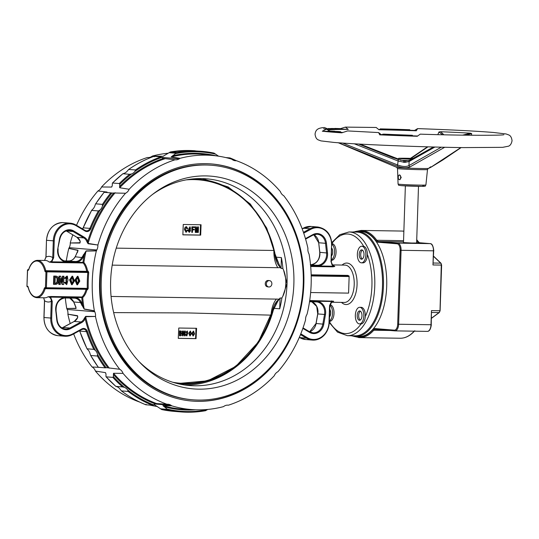 <?xml version="1.0" encoding="UTF-8"?>
<svg xmlns="http://www.w3.org/2000/svg" width="539" height="539" viewBox="0 0 539 539"><rect width="100%" height="100%" fill="white"/><g stroke="black" fill="none" stroke-linecap="round" stroke-linejoin="round"><path stroke-width="0.81" d="M381.673 129.037A55.328 1.637 -178.1 0 1 403.273 129.569L409.802 129.737L403.031 129.495A69.16 2.041 1.9 0 0 380.204 128.875L381.673 129.037L381.652 129.731A55.328 1.637 -178.1 0 1 403.246 130.256L403.468 129.623M403.246 130.256L403.273 129.569M381.652 129.731L380.177 129.562L380.204 128.875M403.448 130.317L409.781 130.431L409.802 129.737M405.483 135.127L412.389 135.282L405.813 135.026A55.328 1.637 -178.1 0 1 384.044 134.13L382.683 134.204A69.16 2.041 1.9 0 0 405.631 135.08L405.463 135.815L412.362 135.969L412.389 135.282M405.463 135.767A69.16 2.041 1.9 0 1 382.663 134.891L382.683 134.204M328.372 128.68L332.159 128.821L328.413 128.706M328.238 128.592L329.524 128.646L328.271 128.612M332.139 129.508L332.3 128.808L332.139 129.508L328.958 129.421M328.985 128.733L328.972 129.104M328.163 128.545L334.584 128.747L328.17 128.552M333.082 128.787L333.055 129.475L332.28 129.441M334.584 128.747L334.564 129.434L333.055 129.475M333.809 128.659L331.29 128.511M331.391 128.504L335.373 128.693M335.278 128.7L333.809 128.592M335.797 129.414L336.04 128.706L330.852 128.477L335.817 128.727L335.797 129.414L334.564 129.4M330.602 129.185L330.852 128.477M335.292 128.545L337.899 128.686L335.278 128.498M333.547 128.552L333.095 128.444M337.448 128.605L337.899 128.686L337.879 129.38L335.629 129.326M337.427 129.293L337.879 129.38M340.594 128.619L334.679 128.423L340.594 128.619L345.371 127.11L348.275 129.394A87.689 2.594 1.9 0 0 329.727 129.758L324.417 127.527M339.233 128.666L339.206 129.36L338.209 129.306M341.099 128.646L341.072 129.34L339.206 129.36M328.17 130.977L334.638 131.206L328.17 130.977L328.15 131.671L328.514 131.011M329.329 131.711L328.494 131.698M329.349 131.085L329.329 131.772L329.72 131.118M330.212 131.819L329.7 131.806M334.402 131.226L330.232 131.166L334.402 131.314M330.232 131.166L330.212 131.853L331.781 131.988L331.808 131.294M332.859 132.008L331.781 131.988M334.092 131.482L334.065 132.17L333.176 132.102L333.203 131.408L338.788 131.55L333.722 131.361M333.176 132.102L333.702 132.048M335.265 132.19L334.065 132.17M337.326 131.59L339.732 131.651L337.32 131.657M340.237 131.657L335.602 131.604L340.554 131.698L340.527 132.392M335.602 131.604L335.258 132.257L335.602 131.604M338.957 131.711L338.93 132.399L335.581 132.298M340.21 132.351L338.93 132.399M503.877 134.703C503.554 135.464 464.8 135.653 420.231 134.15L417.26 136.273A96.966 2.863 -178.1 0 1 379.732 134.844L381.248 134.622A87.689 2.594 1.9 0 0 382.67 134.683M412.369 135.835A87.689 2.594 1.9 0 0 417.584 136.003M379.732 134.844L378.621 132.574L381.248 134.622M378.621 132.574L347.615 130.923L341.793 132.83A96.966 2.863 -178.1 0 1 330.441 131.994A96.966 2.863 -178.1 0 1 322.322 131.213L328.163 131.307M322.322 131.213L326.338 129.165L330.111 131.011M341.086 129.037L348.275 129.394M409.788 130.29A96.966 2.863 -178.1 0 1 414.552 130.445L416.324 130.782A87.689 2.594 1.9 0 0 378.978 129.751L376.175 127.473L345.371 127.11M378.668 129.454A96.966 2.863 -178.1 0 1 380.184 129.481M414.552 130.445L417.59 128.612L416.324 130.782M412.254 159.045L405.584 158.614L413.049 158.641M430.708 166.78C428.451 168.411 428.518 168.552 430.91 167.218A1.381 1.179 62.9 0 0 431.119 167.137L442.836 159.968L461.141 147.571M430.91 167.218L460.879 147.571M425.904 184.971C424.308 186.588 427.42 185.995 421.464 186.353L401.11 185.625C397.432 184.971 399.197 185.78 398.072 184.048A13.92 0.411 1.9 0 0 400.039 184.325A13.92 0.411 1.9 0 0 415.663 185.032A13.92 0.411 1.9 0 0 425.904 184.971L427.501 169.522A15.004 0.445 -178.1 0 1 416.465 169.583A15.004 0.445 -178.1 0 1 399.621 168.828A15.004 0.445 -178.1 0 1 397.506 168.532L396.704 167.346A15.894 0.472 1.9 0 0 398.9 167.622A15.894 0.472 1.9 0 0 416.155 168.411A15.894 0.472 1.9 0 0 428.377 168.39L431.119 167.137M462.583 135.148L470.52 133.194L471.665 133.584L466.026 135.195M397.587 158.776L360.032 144.115M427.959 146.83L411.095 158.372M442.566 134.757L438.962 131.961L440.734 131.718L443.866 134.79M405.887 161.107A1.381 0.741 90.2 0 0 405.631 161.02L409.714 160.258A1.381 1.125 65.9 0 0 409.121 161.505L404.883 162.414L397.89 160.945L354.312 143.798M404.486 161.04A1.381 0.606 95.3 0 0 404.311 160.952L405.631 161.02A1.381 0.741 90.2 0 0 404.883 162.414M444.715 147.262L410.038 166.895C406.884 168.222 402.66 168.013 397.364 166.261L398.355 159.591L358.651 144.041L393.288 157.853L404.311 160.952A1.381 0.606 95.3 0 0 403.576 162.347M397.364 166.261L338.458 142.774M410.038 166.895A1.381 1.125 -114.1 0 1 408.986 165.574L441.32 147.181M342.629 143.064L397.755 165.015C402.492 166.746 406.238 166.928 408.986 165.574L409.121 161.505L434.919 147.026M437.823 134.642L438.962 131.961M471.665 133.584L471.409 135.255M399.412 179.682A2.372 1.219 90.9 0 1 398.26 177.931A2.372 1.219 90.9 0 1 398.227 177.21A2.372 1.219 90.9 0 1 398.281 176.651A2.372 1.219 90.9 0 1 399.487 174.932A2.372 1.219 90.9 0 1 400.659 177.405A2.372 1.219 90.9 0 1 399.412 179.682L399.958 179.682L401.225 177.419L399.621 174.953M470.52 133.194A87.689 2.594 1.9 0 0 440.734 131.718M340.533 132.291A87.689 2.594 1.9 0 0 342.447 132.439M413.009 158.661L406.271 158.634L412.288 159.025M405.368 185.894L403.489 242.577L411.796 243.042L416.62 243.015L418.5 186.332M197.779 401.326A118.957 102.073 -85.3 0 1 191.904 401.043A118.957 102.073 -85.3 0 1 99.755 277.484A118.957 102.073 -85.3 0 1 205.662 163.647A118.957 102.073 -85.3 0 1 211.531 163.937A118.957 102.073 -85.3 0 1 303.686 287.496A118.957 102.073 -85.3 0 1 197.779 401.326M191.641 401.016A118.957 102.073 94.7 0 0 197.247 401.286A118.957 102.073 94.7 0 0 303.147 287.604A118.957 102.073 94.7 0 0 211.268 163.917M357.66 232.134A51.872 26.593 -89.1 0 0 356.744 232.087L349.023 231.965A51.872 26.593 90.9 0 1 374.767 286.027A51.872 26.593 90.9 0 1 347.419 335.696L355.134 335.817A51.872 26.593 -89.1 0 0 382.488 286.148A51.872 26.593 90.9 0 0 357.66 232.134M427.225 331.37A6.919 3.544 -89.1 0 0 427.346 331.377A6.919 3.544 -89.1 0 0 430.991 324.754L431.463 310.605L431.234 324.734M441.529 265.08L432.972 264.972L433.686 250.803M351.293 335.757L354.756 336.471L358.981 336.565A52.559 26.95 -89.1 0 0 386.726 285.333A52.559 26.95 -89.1 0 0 361.541 231.5A52.559 26.95 -89.1 0 0 360.611 231.453L357.35 231.406A52.559 26.95 90.9 0 1 358.273 231.447A52.559 26.95 90.9 0 1 383.458 285.279A52.559 26.95 90.9 0 1 355.72 336.518A52.559 26.95 90.9 0 1 354.79 336.471M112.873 377.394L106.143 376.835A130.714 112.159 94.7 0 0 115.865 386.369L122.589 386.928A130.714 112.159 -85.3 0 1 112.873 377.394L113.365 376.613A7.95 6.825 94.7 0 0 113.385 374.49L113.52 373.291L123.04 373.372A7.95 6.825 -85.3 0 0 119.698 369.269L107.948 367.827A7.95 6.825 94.7 0 0 107.261 367.726A7.95 6.825 94.7 0 0 106.87 367.706A7.95 6.825 94.7 0 0 106.136 367.739L105.078 367.834A130.714 112.159 -85.3 0 1 97.404 356.036L90.68 355.484L90.067 353.719A8.644 7.418 94.7 0 0 87.958 349.784L87.042 348.854L79.671 331.067L86.496 331.667A4.15 3.557 94.7 0 0 83.511 329.12A4.15 3.557 94.7 0 0 83.329 329.113M79.604 330.69A4.15 3.557 -85.3 0 1 79.772 331.108A130.714 112.159 94.7 0 0 87.096 348.794L93.82 349.346A130.714 112.159 -85.3 0 1 86.496 331.667L87.406 331.431A130.02 111.566 94.7 0 0 95.39 350.404L93.82 349.346M97.404 356.036L97.498 354.339A8.644 7.418 94.7 0 0 95.39 350.404M98.266 367.254L90.68 355.484A130.714 112.159 94.7 0 0 98.354 367.275L105.078 367.834M123.04 373.372A127.48 109.383 -85.3 0 0 166.969 404.25L156.566 403.556L155.165 403.866A7.95 6.825 94.7 0 0 153.534 404.85L152.611 405.335A130.714 112.159 -85.3 0 1 128.141 391.442L121.416 390.89L120.244 389.394A8.644 7.418 94.7 0 0 116.983 386.732L115.811 386.369L106.035 376.774L105.934 375.993A7.95 6.825 94.7 0 0 105.954 373.877L105.388 372.617L95.43 371.081A7.95 6.825 -85.3 0 0 92.088 366.978L100.476 367.45M128.141 391.442L127.676 390.007A8.644 7.418 94.7 0 0 124.415 387.352L122.589 386.928M145.84 404.769C137.142 401.306 128.956 396.664 121.295 390.829L121.416 390.89A130.714 112.159 94.7 0 0 145.887 404.776L146.103 404.237L145.887 404.776L152.611 405.335M98.408 210.951L100.045 209.994A130.02 111.566 94.7 0 0 90.815 228.698L89.925 228.388A130.714 112.159 -85.3 0 1 98.408 210.951L91.684 210.392A130.714 112.159 94.7 0 0 83.195 227.829L91.643 210.298L92.614 209.381A8.644 7.418 94.7 0 0 94.979 205.514L95.531 203.964L104.067 192.282M100.045 209.994A8.644 7.418 94.7 0 0 102.417 206.127L102.437 204.375L95.713 203.823A130.714 112.159 94.7 0 1 104.155 192.275L111.93 193.002A7.95 6.825 94.7 0 0 112.267 193.043A7.95 6.825 94.7 0 0 113.749 192.975L125.533 193.258A7.95 6.825 -85.3 0 0 129.151 189.263L119.671 187.74L119.624 186.487A7.95 6.825 94.7 0 0 119.739 184.372L119.301 183.523L112.449 183.017L122.872 173.726L129.643 174.299L131.489 173.982A8.644 7.418 94.7 0 0 134.932 171.429L135.484 169.96L128.612 169.462C136.657 163.869 145.139 159.483 154.066 156.297M105.887 192.416A7.95 6.825 94.7 0 0 106.318 192.362L107.039 192.046L97.93 190.974A7.95 6.825 -85.3 0 0 101.541 186.979L111.546 187.067L112.193 185.867A7.95 6.825 94.7 0 0 112.307 183.752L112.577 182.97A130.714 112.159 94.7 0 1 122.919 173.747L124.058 173.369A8.644 7.418 94.7 0 0 127.494 170.816L128.76 169.401A130.714 112.159 94.7 0 1 154.134 156.29L160.858 156.842L161.74 157.401A7.95 6.825 94.7 0 0 163.31 158.439L175.081 159.773A7.95 6.825 -85.3 0 0 175.418 159.813A7.95 6.825 -85.3 0 0 179.271 158.81L180.013 158.331L171.146 156.957L177.028 152.544L170.25 151.991L188.872 150.482A130.714 112.159 94.7 0 0 170.304 151.985L163.095 156.276M105.529 372.719L105.388 372.617A127.81 109.666 -85.3 0 0 105.691 372.968M207.71 409.445L205.527 410.705A130.714 112.159 -85.3 0 1 180.491 411.89A130.714 112.159 -85.3 0 1 168.485 410.132L162.899 405.631L171.8 405.847L171.092 405.348A7.95 6.825 -85.3 0 0 168.094 404.237A7.95 6.825 -85.3 0 0 167.703 404.216A7.95 6.825 -85.3 0 0 166.969 404.25M168.485 410.132L161.761 409.573A130.714 112.159 94.7 0 0 173.767 411.338L180.491 411.89C188.872 412.584 197.234 412.187 205.581 410.705L205.527 410.705M227.633 405.146A7.95 6.825 -85.3 0 1 228.024 405.166A7.95 6.825 -85.3 0 1 228.354 405.207L227.626 405.146A7.95 6.825 -85.3 0 0 224.17 406.17L223.422 406.649A127.48 109.383 -85.3 0 1 197.496 409.842A127.48 109.383 -85.3 0 1 194.384 409.741A127.48 109.383 -85.3 0 1 171.8 405.847M154.808 404.971L161.734 409.573L173.767 411.338M154.861 404.984A127.81 109.666 -85.3 0 1 154.767 404.957L153.595 404.802M154.309 156.788L154.134 156.29L154.309 156.788M150.334 157.705L147.47 157.489A127.48 109.383 -85.3 0 0 101.541 186.979M163.216 156.236A127.81 109.666 -85.3 0 0 163.021 156.283L152.402 156.047L151.661 156.526A7.95 6.825 -85.3 0 1 148.205 157.543M111.91 186.683A127.81 109.666 -85.3 0 0 111.546 187.067L111.714 186.966M104.499 192.389L104.155 192.275L104.499 192.389M177.028 152.544A130.714 112.159 -85.3 0 1 195.61 151.041A130.714 112.159 -85.3 0 1 202.064 151.358A130.714 112.159 -85.3 0 1 214.071 153.116L218.564 156.189M229.614 158.547A7.95 6.825 94.7 0 0 229.729 158.459L229.944 157.914L225.78 157.57M230.793 158.884A130.02 111.566 94.7 0 0 229.729 158.459L229.944 157.914M180.013 158.331A127.48 109.383 -85.3 0 1 215.411 155.764A127.48 109.383 -85.3 0 1 231.635 159.133L232.349 159.632A7.95 6.825 -85.3 0 0 235.348 160.737A7.95 6.825 -85.3 0 0 236.466 160.723L234.054 160.487M228.354 405.207A127.48 109.383 -85.3 0 0 274.29 375.717A7.95 6.825 -85.3 0 1 277.902 371.721A127.48 109.383 -85.3 0 0 305.539 319.964L305.573 319.708A7.95 6.825 -85.3 0 1 306.624 315.012L307.095 314.075A127.48 109.383 -85.3 0 0 309.083 254.199L308.672 253.249A7.95 6.825 -85.3 0 1 307.931 248.526L307.917 248.27A127.48 109.383 -85.3 0 0 283.743 195.711A7.95 6.825 -85.3 0 1 280.395 191.608A127.48 109.383 -85.3 0 0 236.466 160.723M77.259 283.817L78.445 281.311L77.596 277.221M76.329 279.748L77.522 283.891L78.977 281.351L77.865 277.201L76.329 279.748M75.44 280.024L77.987 276.305L79.812 281.102L77.468 284.835L75.44 280.024M77.468 284.835L76.936 284.794L74.914 279.984L77.454 276.264L77.987 276.305M71.923 283.736L73.109 281.23L72.266 277.14M70.993 279.667L72.186 283.81L73.641 281.27L72.529 277.12L70.993 279.667M70.11 279.943L72.65 276.224L74.476 281.021L72.132 284.754L70.11 279.943M72.132 284.754L71.599 284.713L69.578 279.896L72.118 276.184L72.65 276.224M67.975 280.172L66.701 284.639L64.734 282.402L65.489 282.268L66.775 283.723L66.526 279.862L67.18 277.006L65.697 278.441L64.956 278.286L67.382 276.17L67.975 280.172M65.489 282.268L64.734 282.402M66.701 284.639L64.202 282.362M64.956 278.286L64.424 278.239L66.849 276.123L67.382 276.17M65.697 278.441L64.424 278.239M66.526 279.862L65.994 279.815L66.917 277.019M66.506 280.489L65.974 280.448L65.994 279.815M66.513 283.669L65.974 280.448M63.939 276.231L63.663 284.525L62.618 284.504L60.53 278.461L60.287 284.471L59.33 284.457L59.607 276.163L60.644 276.177L62.74 282.227L62.982 276.217L63.939 276.231L62.982 276.217M62.618 284.504L62.093 284.464L60.449 279.707M62.288 280.934L62.45 276.17M60.644 276.177L59.607 276.163M59.33 284.457L58.798 284.41L59.074 276.123M54.958 283.426C56.46 283.211 57.161 282.153 57.06 280.26C57.289 278.36 56.656 277.268 55.167 276.979M57.592 280.307C57.821 278.407 57.188 277.315 55.699 277.026L55.241 277.019L55.025 283.467L55.483 283.474C56.993 283.251 57.693 282.193 57.592 280.307L57.06 280.26M55.025 283.433L55.483 283.474M55.733 276.103L55.2 276.062L55.733 276.103C57.855 276.325 58.812 277.726 58.589 280.32C58.596 282.847 57.552 284.208 55.456 284.397L54.041 284.37L54.311 276.083L55.733 276.103M54.311 276.083L55.2 276.062M54.041 284.37L53.509 284.329L53.785 276.035M88.059 243.729A0.694 0.593 -81.2 0 1 88.093 243.406L97.896 245.016L88.059 243.729L86.84 241.587A7.95 6.825 94.7 0 0 83.835 237.928L73.095 231.534A10.719 9.197 94.7 0 0 69.625 230.416A10.719 9.197 94.7 0 0 69.12 230.389M97.869 245.272A7.95 6.825 -85.3 0 1 96.818 249.961L96.346 250.898L86.072 251.086L82.838 257.676A9.338 8.011 -85.3 0 1 76.08 262.217L66.027 262.055A11.413 9.79 -85.3 0 1 57.794 248.708L59.492 239.1A11.413 9.79 -85.3 0 1 69.47 229.729A11.413 9.79 -85.3 0 1 73.735 230.948L84.468 237.342A8.644 7.418 -85.3 0 1 87.736 241.317L88.093 243.406A127.81 109.666 94.7 0 1 115.164 192.719M113.749 192.975A128.498 110.259 -85.3 0 0 87.736 241.317L86.84 241.587M310.558 265.154L318.017 265.255A0.694 0.35 84.1 0 1 318.408 265.97L310.626 265.862M90.815 228.698A4.844 4.157 -85.3 0 1 85.088 231.042L76.12 225.706A17.288 14.836 94.7 0 0 69.666 223.853A17.288 14.836 94.7 0 0 54.25 240.893L53.691 257.669L51.757 261.839L66.027 262.055A0.694 0.357 -82.3 0 0 65.765 261.341A0.694 0.357 -82.3 0 0 65.751 261.341L75.723 261.496A8.644 7.418 94.7 0 0 81.982 257.292L86.139 250.898L96.414 250.716M66.142 261.388L65.751 261.341C60.119 259.865 57.572 255.688 58.118 248.796L58.023 248.802M86.139 250.898A0.694 0.586 -90.9 0 0 86.072 251.086A127.81 109.666 94.7 0 0 83.882 262.453L76.08 262.217A0.694 0.35 -91.8 0 0 75.723 261.496M51.946 262.486L49.164 262.055L51.757 261.839A0.694 0.357 -89.1 0 0 51.946 262.486L83.134 262.965A0.694 0.546 -43 0 0 83.882 262.453C85.64 264.4 86.88 267.277 87.601 271.09L86.698 271.339C85.997 267.627 84.812 264.838 83.134 262.965A0.694 0.357 -89.1 0 1 82.945 262.318A128.498 110.259 -85.3 0 1 84.239 255.062L83.383 254.677M66.216 230.887A10.719 9.197 -85.3 0 1 66.371 230.982L77.111 237.369A7.95 6.825 -85.3 0 1 80.116 241.034L79.94 243.055L70.259 242.988L79.961 242.732L80.284 241.681M80.203 241.917A127.81 109.666 -85.3 0 0 79.961 242.732A0.694 0.593 90.5 0 0 79.94 243.055M311.225 264.703A0.694 0.35 84.1 0 1 311.259 264.696A0.694 0.35 84.1 0 1 311.293 264.696L310.356 264.737M78.02 250.224A0.694 0.6 100.9 0 0 77.946 250.413L68.803 248.432L78.02 250.224L75.258 256.739A8.644 7.418 -85.3 0 1 68.999 260.937A0.694 0.35 -91.8 0 0 68.979 260.937A0.694 0.35 -91.8 0 0 68.958 260.937M82.838 257.676L75.15 256.766C73.648 259.387 71.586 260.775 68.979 260.937L68.736 260.943A0.694 0.357 -89.4 0 0 68.722 260.937A0.694 0.357 -89.4 0 0 68.709 260.943L64.006 260.896L75.46 261.496A0.694 0.357 -89.4 0 1 75.79 262.217M77.522 252.353L77.946 250.413A127.81 109.666 -85.3 0 0 77.603 251.915M77.535 315.706A0.694 0.593 99 0 0 77.528 316.029L67.901 314.163L77.535 315.706L77.562 317.828A7.95 6.825 -85.3 0 1 74.321 321.392L63.171 327.442A10.719 9.197 -85.3 0 1 62.012 327.968M77.784 317.161L77.528 316.029A127.81 109.666 -85.3 0 0 77.717 316.858M74.908 304.481L76.087 308.483L66.748 308.497L76.026 308.295A0.694 0.606 88.9 0 0 76.087 308.483M75.797 306.893A127.81 109.666 -85.3 0 0 76.026 308.295L75.763 306.523M57.04 319.937L57.141 319.964C58.05 325.28 60.766 328.291 65.293 328.999A10.719 9.197 94.7 0 0 65.825 329.026A10.719 9.197 94.7 0 0 69.902 328.002L81.045 321.945A7.95 6.825 94.7 0 0 84.293 318.381L85.647 316.373L95.504 316.454L85.661 316.703L85.169 318.724A8.644 7.418 -85.3 0 1 81.645 322.605L70.494 328.655A11.413 9.79 -85.3 0 1 56.811 320.072L55.746 310.417A11.413 9.79 -85.3 0 1 64.855 297.339L74.908 297.494A9.338 8.011 -85.3 0 1 81.362 302.231L84.151 308.968L94.359 310.781L94.77 311.731A7.95 6.825 -85.3 0 1 95.504 316.454M84.293 318.381L85.169 318.724A128.498 110.259 -85.3 0 0 107.948 367.827M109.343 368.171A127.81 109.666 94.7 0 1 85.661 316.703A0.694 0.593 -89.5 0 1 85.647 316.373M309.615 301.119L317.235 301.247A0.694 0.357 97.7 0 1 316.797 301.907L309.521 301.773L315.841 301.833A0.694 0.357 90.6 0 1 315.827 301.833L316.797 301.907L315.827 301.833M94.413 310.963L84.205 309.157L80.479 302.541A8.644 7.418 94.7 0 0 74.631 298.161A8.644 7.418 94.7 0 0 74.517 298.155L65.522 297.952A0.694 0.357 -88.8 0 0 65.529 297.959L64.539 297.993A0.694 0.35 -95.9 0 0 64.572 297.993A0.694 0.35 -95.9 0 0 64.855 297.339L50.592 297.117L52.243 301.341L51.69 318.111A17.288 14.836 94.7 0 0 72.529 333.964L81.847 328.911A4.844 4.157 -85.3 0 1 83.686 328.446A4.844 4.157 -85.3 0 1 87.406 331.431M74.625 297.481A0.694 0.357 -88.8 0 1 74.254 298.141A0.694 0.357 -88.8 0 0 74.254 298.141L74.51 298.155A0.694 0.357 -86.4 0 0 74.908 297.494L82.716 297.541A127.81 109.666 94.7 0 0 84.151 308.968A0.694 0.579 -80 0 0 84.205 309.157M81.706 305.195L82.588 304.885A128.498 110.259 -85.3 0 1 81.78 297.595A0.694 0.357 -89.1 0 1 82.009 296.989C83.794 295.426 85.162 292.872 86.099 289.328L86.988 289.645C86.018 293.29 84.596 295.918 82.716 297.541A0.694 0.566 -129.9 0 0 82.009 296.989L50.821 296.504A0.694 0.357 -89.1 0 0 50.592 297.117L48.011 296.787L50.821 296.504M45.956 288.399L45.505 288.365A0.694 0.593 94.7 0 1 44.932 287.664L45.451 287.705L45.983 271.818A0.694 0.593 94.7 0 1 46.597 271.13A0.694 0.357 90.9 0 1 46.927 271.851L87.803 272.485L87.534 271.771L46.078 271.09L87.534 271.771A0.694 0.586 94.6 0 0 88.14 271.137L88.74 272.566A127.608 109.498 94.7 0 0 88.221 288.372L87.278 288.378L86.961 289.039L46.051 288.405A0.694 0.357 90.9 0 1 46.024 288.405A0.694 0.593 94.7 0 1 45.99 288.405A0.694 0.694 0 0 0 46.037 288.405A0.694 0.357 90.9 0 0 46.401 287.745L87.278 288.378A128.302 110.091 -85.3 0 1 87.803 272.485L88.74 272.566M88.221 288.372L87.527 289.692A0.694 0.586 -85.4 0 0 86.995 289.045L86.995 289.045A0.694 0.586 -85.4 0 1 86.995 289.045L86.961 289.039M53.691 257.669L52.748 257.629L53.3 240.859A17.982 15.429 -85.3 0 1 69.336 223.133A17.982 15.429 -85.3 0 1 70.225 223.173A17.982 15.429 -85.3 0 1 76.053 225.059L76.12 225.706M37.4 260.337A18.676 9.574 90.9 0 1 45.781 270.706L44.865 271.002A17.982 9.217 -89.1 0 0 37.11 261.038A17.982 9.217 -89.1 0 0 28.735 269.668L28.675 269.466C30.629 263.632 33.533 260.586 37.4 260.337L45.384 260.458A18.676 9.574 -89.1 0 1 49.164 262.055C51.36 261.759 52.552 260.283 52.748 257.629A22.82 11.703 90.9 0 0 46.024 257.076L44.548 260.445L45.923 257.063L46.482 240.286L46.024 257.076M72.529 333.964L72.421 334.557A17.982 15.429 -85.3 0 1 64.693 336.235A17.982 15.429 -85.3 0 1 50.74 318.071L51.299 301.301L52.243 301.341M44.575 300.742L44.016 317.518A17.982 15.429 94.7 0 0 57.969 335.676C49.036 333.985 44.353 327.928 43.922 317.505L44.474 300.728L43.686 297.784L44.575 300.742A22.82 11.703 90.9 0 0 51.299 301.301C51.279 298.66 50.188 297.151 48.011 296.787A18.676 9.574 -89.1 0 1 44.811 297.804L36.82 297.676A18.676 9.574 90.9 0 0 45.182 288.695L86.099 289.328A0.694 0.357 -89.1 0 1 86.301 289.032M318.017 265.255A10.719 9.197 94.7 0 0 326.573 252.959L327.517 252.885A11.413 9.79 -85.3 0 1 318.408 265.97L332.671 266.192L331.256 261.947L332.88 265.734L334.8 266.482L332.859 266.839L310.68 266.495M332.859 266.839A0.694 0.357 -89.1 0 1 332.671 266.192L334.8 266.482A18.676 9.574 90.9 0 0 332.253 265.067M309.709 300.513L333.648 301.213L331.923 301.732L329.565 305.64L331.498 301.469L317.235 301.247A11.413 9.79 -85.3 0 1 325.468 314.601L324.532 314.446A10.719 9.197 94.7 0 0 316.797 301.907M331.384 302.157A18.676 9.574 90.9 0 0 333.648 301.213L331.498 301.469A0.694 0.357 -89.1 0 1 331.734 300.856M311.171 274.823L347.985 275.389A0.694 0.357 -89.1 0 0 348.282 275.773L311.178 275.2M311.178 275.234L348.807 275.82A0.694 0.357 90.9 0 1 349.137 276.541L311.198 275.948M66.809 308.679L67.159 309.447A7.95 6.825 -85.3 0 1 67.901 314.163M70.259 242.988A7.95 6.825 -85.3 0 1 69.208 247.677L68.803 248.432M359.715 307.311L361.197 307.338A8.301 4.258 90.9 0 1 364.175 309.824A8.301 4.258 90.9 0 1 365.287 316.575A8.301 4.258 90.9 0 1 361.096 323.926A8.301 4.258 90.9 0 1 360.941 323.932L359.459 323.905A8.301 4.258 90.9 0 1 356.481 321.419A8.301 4.258 90.9 0 1 355.706 312.364A8.301 4.258 90.9 0 1 359.715 307.311A8.301 4.258 90.9 0 1 362.693 309.797A8.301 4.258 90.9 0 1 363.468 318.852A8.301 4.258 90.9 0 1 359.459 323.905M361.743 246.242L363.225 246.262A8.301 4.258 90.9 0 1 363.677 246.316A8.301 4.258 90.9 0 1 366.796 250.305A8.301 4.258 90.9 0 1 367.349 254.32A8.301 4.258 90.9 0 1 362.969 262.864L361.48 262.837A8.301 4.258 90.9 0 1 357.909 258.801A8.301 4.258 90.9 0 1 357.963 250.419A8.301 4.258 90.9 0 1 361.743 246.242A8.301 4.258 90.9 0 1 365.314 250.278A8.301 4.258 90.9 0 1 365.26 258.659A8.301 4.258 90.9 0 1 361.48 262.837M331.936 243.675L331.903 243.675A8.301 4.258 90.9 0 1 331.936 243.675A8.301 4.258 90.9 0 1 335.878 249.348A8.301 4.258 90.9 0 1 331.68 260.27L331.411 260.27M330.009 304.751A8.301 4.258 90.9 0 1 334.012 311.946A8.301 4.258 90.9 0 1 329.652 321.338L329.383 321.338M348.807 275.82L348.282 275.773M349.137 276.541L348.585 293.122L310.639 292.536M92.088 366.978A127.48 109.383 -85.3 0 1 73.675 333.911M70.232 323.582A127.48 109.383 -85.3 0 1 67.907 314.426M66.748 308.497A127.48 109.383 -85.3 0 1 65.313 297.952M66.31 260.916A127.48 109.383 -85.3 0 1 68.736 248.614M70.286 242.725A127.48 109.383 -85.3 0 1 72.799 234.822M76.511 225.315A127.48 109.383 -85.3 0 1 97.93 190.974M152.402 156.047A127.48 109.383 -85.3 0 1 168.121 153.244M157.267 406.507A127.48 109.383 -85.3 0 1 150.051 405.119M139.466 401.979L139.358 401.966A127.48 109.383 -85.3 0 1 95.43 371.081M119.698 369.269A127.48 109.383 -85.3 0 1 95.518 316.71M129.151 189.263A127.48 109.383 -85.3 0 1 175.081 159.773M97.896 245.016A127.48 109.383 -85.3 0 1 125.533 193.258M94.359 310.781A127.48 109.383 -85.3 0 1 96.346 250.898M329.929 305.283A8.301 4.258 90.9 0 1 332.529 311.926A8.301 4.258 90.9 0 1 329.396 320.988M329.78 309.292A4.669 2.392 90.9 0 1 330.676 312.404A4.669 2.392 90.9 0 1 329.531 316.972M331.916 244.187A8.301 4.258 90.9 0 1 334.396 249.328A8.301 4.258 90.9 0 1 331.424 259.919M331.808 248.223A4.669 2.392 90.9 0 1 332.61 250.473A4.669 2.392 90.9 0 1 331.552 255.904M362.282 258.989A4.669 2.392 90.9 0 1 361.015 256.962A4.669 2.392 90.9 0 1 362.424 250.116M363.69 252.144A4.669 2.392 90.9 0 1 363.663 256.86A4.669 2.392 90.9 0 1 361.541 259.205A4.669 2.392 90.9 0 1 359.526 256.935A4.669 2.392 90.9 0 1 359.56 252.218A4.669 2.392 90.9 0 1 361.682 249.874A4.669 2.392 90.9 0 1 363.69 252.144M360.261 320.058A4.669 2.392 90.9 0 1 359.324 318.899A4.669 2.392 90.9 0 1 360.396 311.185M361.332 312.344A4.669 2.392 90.9 0 1 361.77 317.437A4.669 2.392 90.9 0 1 359.513 320.281A4.669 2.392 90.9 0 1 357.842 318.879A4.669 2.392 90.9 0 1 357.404 313.786A4.669 2.392 90.9 0 1 359.654 310.942A4.669 2.392 90.9 0 1 361.332 312.344M192.544 399.776L191.48 399.689A117.643 100.948 -85.3 0 1 100.348 277.497A117.643 100.948 -85.3 0 1 205.089 164.921A117.643 100.948 -85.3 0 1 210.89 165.203L211.955 165.291A117.643 100.948 -85.3 0 1 303.086 287.482A117.643 100.948 -85.3 0 1 198.352 400.059A117.643 100.948 -85.3 0 1 192.544 399.776A117.643 100.948 -85.3 0 1 101.413 277.585A117.643 100.948 -85.3 0 1 206.147 165.008A117.643 100.948 -85.3 0 1 211.955 165.291M281.951 297.784A103.704 88.989 -85.3 0 1 279.707 308.813L273.799 308.321L273.879 307.621M282.793 296.329L287.031 283.561A103.704 88.989 -85.3 0 1 194.566 385.783A103.704 88.989 -85.3 0 1 189.445 385.533A103.704 88.989 -85.3 0 1 138.516 361.042M184.109 384.92C223.928 386.194 262.554 353.099 273.799 308.321M111.068 296.443L279.215 299.152L275.719 304.447M279.215 299.152A19.364 9.931 -89.1 0 0 280.064 298.027L279.707 308.813M278.946 264.056L280.57 267.634C277.012 264.123 275.025 259.104 274.62 252.569L276.494 259.293L278.946 264.056L274.89 253.599M276.062 258.201L276.035 257.164L281.405 257.608L281.048 268.395A19.364 9.931 -89.1 0 0 280.597 267.627M280.064 298.027L281.769 298.054A19.364 9.931 90.9 0 0 285.785 283.932A19.364 9.931 90.9 0 0 282.753 268.415L281.048 268.395M281.405 257.608A103.704 88.989 -85.3 0 1 282.921 268.725M205.79 175.909A106.729 91.576 -85.3 0 1 293.87 283.952A106.729 91.576 -85.3 0 1 198.716 389.158A106.729 91.576 -85.3 0 1 139.756 362.37A106.729 91.576 -85.3 0 1 153.736 193.501A106.729 91.576 -85.3 0 1 205.79 175.909M152.294 194.613A103.704 88.989 -85.3 0 1 201.438 178.577A103.704 88.989 -85.3 0 1 206.558 178.827A103.704 88.989 -85.3 0 1 287.031 283.561L283.595 270.154M276.035 257.164L266.738 228.112L250.285 203.985L228.179 186.966L202.415 178.598M193.09 335.487L193.885 334.005L193.366 331.606M189.977 335.433L190.772 333.958L190.254 331.559M180.073 335.238L181.414 333.392L180.329 331.485M189.526 229.041L190.408 228.179L189.876 227.317M189.351 231.743L190.429 230.854L189.735 229.742M194.06 334.025L193.454 331.613L192.524 333.089L193.178 335.507L194.06 334.025M190.947 333.978L190.348 331.559L189.411 333.041L190.065 335.453L190.947 333.978M180.073 335.258L181.589 333.419L180.504 331.505L180.073 335.258M190.584 228.199L189.971 227.33L188.96 228.152L189.607 229.062L190.584 228.199M190.604 230.874L189.822 229.749L188.751 230.665L189.438 231.757L190.604 230.874M192.005 333.25L193.548 331.094L194.545 333.884L193.124 336.053L192.005 333.25M188.893 333.203L190.435 331.04L191.439 333.83L190.011 336.006L188.893 333.203M187.646 333.338L186.831 335.938L185.746 334.638L186.892 335.406L187.228 331.498L185.894 332.24L187.397 331.013L187.646 333.338M185.315 331.04L185.106 335.871L184.5 335.864L183.314 332.341L183.139 335.844L182.58 335.837L182.788 331.007L183.395 331.013L184.581 334.537L184.756 331.034L185.315 331.04L184.756 331.034M179.703 330.953L180.531 330.966C181.771 331.094 182.317 331.916 182.175 333.425C182.162 334.901 181.542 335.689 180.316 335.797L179.494 335.79L179.703 330.953L180.706 330.98M198.52 226.939L198.278 232.464L197.719 232.45L197.894 228.516L196.998 232.444L196.553 232.437L196.007 228.482L195.832 232.424L195.28 232.417L195.516 226.892L196.378 226.906L196.829 230.564L197.658 226.926L198.52 226.939L197.658 226.926M194.963 226.885L194.936 227.498L192.659 227.465L192.578 229.27L194.303 229.297L194.276 229.91L192.551 229.883L192.443 232.37L191.803 232.363L192.046 226.838L194.963 226.885L192.046 226.838M190.375 229.398L189.364 232.376L188.178 230.692L190.051 226.757L190.375 229.398M186.218 232.343L184.722 229.668C184.668 228.058 185.254 227.067 186.494 226.69L187.794 228.745L187.181 228.738L186.467 227.303L185.396 229.614L186.245 231.73L187.121 230.092L187.761 230.099L185.982 232.316M184.722 229.668L184.547 229.648C184.486 228.037 185.079 227.04 186.319 226.67L186.555 226.69M193.036 336.04L191.83 333.23L193.454 331.087M189.93 335.992L188.717 333.183L190.341 331.034M185.746 334.638L186.184 334.564M186.743 335.925L185.564 334.618M185.894 332.24L187.302 331.007M186.332 332.334L185.719 332.219M186.804 333.156L187.141 331.492M186.79 333.526L186.629 333.136M186.804 335.386L186.615 333.506M184.446 334.133L184.581 331.013M183.395 331.013L182.788 331.007M182.58 335.837L182.613 330.98M184.5 335.864L183.273 332.725M179.494 335.79L179.527 330.933M196.782 230.193L197.483 226.906M196.378 226.906L195.516 226.892M195.28 232.417L195.34 226.872M196.553 232.437L195.974 229.19M197.719 232.45L197.685 229.23M191.803 232.363L191.871 226.818M194.303 229.297L192.578 229.25M188.178 230.692L189.964 226.751M189.277 232.363L188.003 230.672M187.121 230.092L187.761 230.099M186.07 231.703L186.945 230.072M187.181 228.738L186.292 227.283M186.043 232.316L184.547 229.648M196.007 328.285L195.556 338.573L178.254 338.31M200.555 224.75L200.104 235.051L182.869 234.782M196.061 338.64L178.254 338.364L178.78 328.022L196.594 328.291L196.061 338.64L195.556 338.573M200.683 235.125L182.869 234.849L183.247 224.487L201.06 224.763L200.683 235.125L200.104 235.051M271.851 313.354A102.74 88.073 -83 0 1 184.506 384.004A102.74 88.073 -83 0 1 177.405 383.559L207.697 380.817L235.786 366.399L258.363 342.002L272.943 309.992L271.05 315.147L188.475 312.95L113.655 312.607M116.235 248.142L273.886 250.467L274.62 252.569M172.79 382.266A102.127 87.547 97 0 0 184.857 383.431A102.127 87.547 97 0 0 271.05 315.147C271.521 308.247 273.313 302.871 276.413 299.017M271.966 313.065C272.936 306.698 275.348 302.062 279.182 299.152M186.083 179.885A102.127 87.547 97 0 1 193.797 179.608A102.127 87.547 97 0 1 273.886 250.467C273.751 257.399 275.052 263.147 277.787 267.694L112.193 265.134M280.57 267.634L277.787 267.694M201.505 179.507A102.74 88.073 97 0 0 201.397 179.494A102.74 88.073 97 0 0 193.299 178.928A102.74 88.073 97 0 0 192.847 178.928M267.701 286.809C266.098 286.6 265.276 285.535 265.249 283.615C265.451 281.681 266.36 280.637 267.977 280.469L269.466 280.617A3.2 2.742 -83 0 1 271.872 283.837A3.2 2.742 -83 0 1 268.685 286.97A3.2 2.742 -83 0 1 266.374 283.757A3.2 2.742 -83 0 1 269.466 280.617M278.319 262.776L275.038 254.246M277.444 261.294L275.328 255.641M272.532 311.387L276.541 303.396M272.323 312.034L277.268 302.285M397.283 159.234L399.028 158.284L413.42 158.446A14.236 0.418 1.9 0 0 400.612 158.23A14.236 0.418 1.9 0 0 400.618 158.661A14.236 0.418 1.9 0 0 411.863 159.241M422.711 185.962A12.545 0.371 -178.1 0 1 418.365 186.326A12.545 0.371 -178.1 0 1 401.178 185.632M408.656 160.635A15.618 0.465 -178.1 0 1 400.362 160.198M440.013 310.713L441.286 265.1A2.075 1.065 -89.1 0 0 440.707 263.14L433.599 256.375M431.55 318.138L439.069 312.586A2.075 1.065 -89.1 0 0 439.77 310.733L431.463 310.605M431.732 312.472L439.069 312.586A0.694 0.552 53.6 0 0 439.359 312.499L440.107 310.727L441.623 265.094L441.023 263.261A0.694 0.539 133.6 0 0 440.707 263.14L433.376 263.025M414.801 330.724C410.327 335.743 405.469 338.249 400.234 338.243A53.597 27.482 -89.1 0 0 414.174 331.168M419.443 242.732L418.257 241.607A0.694 0.539 133.6 0 0 417.941 241.485A6.919 3.544 90.9 0 1 417.442 240.906A53.597 27.482 -89.1 0 0 416.721 239.936M419.234 242.718L417.941 241.485L416.674 241.465M416.735 239.653L417.792 241.068A0.694 0.485 144.5 0 0 417.442 240.906L416.694 240.893M401.892 231.056L403.866 231.218A53.597 27.482 -89.1 0 0 402.842 231.103A53.597 27.482 -89.1 0 0 401.892 231.056L361.224 230.429A53.597 27.482 90.9 0 1 362.168 230.47A53.597 27.482 90.9 0 1 376.768 240.273A0.694 0.485 144.5 0 0 375.966 240.825A52.91 27.125 -89.1 0 0 361.554 231.157A52.91 27.125 -89.1 0 0 357.519 231.406M403.549 240.69L376.768 240.273A6.919 3.544 -89.1 0 0 378.654 241.539L397.775 243.123A6.919 3.544 90.9 0 1 401.083 250.325L398.631 324.249L397.688 324.215L400.14 250.285A6.225 3.194 -89.1 0 0 397.155 243.803L378.034 242.22A7.607 3.901 90.9 0 1 375.966 240.825M355.888 336.518A52.91 27.125 -89.1 0 0 373.015 329.625A7.607 3.901 90.9 0 1 375.171 328.581L394.292 330.164A6.225 3.194 -89.1 0 0 397.688 324.215M394.292 330.164A0.694 0.593 94.7 0 0 394.865 330.865A6.919 3.544 90.9 0 0 394.986 330.872A6.919 3.544 90.9 0 0 398.631 324.249L431.328 324.748C430.701 329.228 429.374 331.438 427.346 331.377L394.986 330.872L375.71 329.282A0.694 0.593 94.7 0 0 375.744 329.282L394.797 330.865M375.171 328.581A0.694 0.593 94.7 0 0 375.71 329.282L375.622 329.282A6.919 3.544 -89.1 0 0 373.783 330.232A53.597 27.482 90.9 0 1 359.56 337.616A53.597 27.482 90.9 0 1 358.617 337.569M432.972 264.972L433.444 250.824L400.14 250.285M373.015 329.625A0.694 0.512 41.5 0 0 373.783 330.232L390.243 330.488M430.169 243.621L416.64 242.503L430.135 243.621A0.694 0.593 -85.3 0 1 430.169 243.621C432.035 243.507 433.241 245.905 433.78 250.817L433.444 250.824A6.919 3.544 -89.1 0 0 430.135 243.621L397.775 243.123A0.694 0.593 94.7 0 0 397.155 243.803M403.509 241.923L378.654 241.539A0.694 0.593 94.7 0 0 378.034 242.22M160.514 408.798L167.932 409.411M154.868 404.001L171.092 405.348M151.661 156.526L153.103 156.64M161.687 157.354L179.271 158.81M169.01 152.678L176.428 153.292M305.593 239.087L312.748 235.233L312.768 234.654A11.413 9.79 -85.3 0 1 317.107 233.562A11.413 9.79 -85.3 0 1 326.452 243.237L327.517 252.885M305.458 238.622L312.768 234.654M305.6 239.114L312.748 235.233L316.743 234.229A10.719 9.197 94.7 0 0 312.809 235.172M84.468 237.342L83.835 237.928L76.983 237.295M319.836 252.326L326.573 252.959L325.509 243.311L326.452 243.237M73.735 230.948L73.095 231.534L66.25 230.908M310.518 264.757L317.033 265.296A0.694 0.357 91.2 0 1 317.363 265.983M57.794 248.708L59.822 239.188C61.183 233.643 64.282 230.705 69.107 230.389L69.625 230.416M67.065 262.102A0.694 0.357 -89.4 0 0 66.728 261.415L65.59 261.321M310.296 264.737L311.259 264.696C317.006 263.389 319.843 259.279 319.748 252.373L318.69 242.725L319.849 252.407A10.719 9.197 -85.3 0 1 311.293 264.696M311.845 301.8A10.719 9.197 -85.3 0 1 317.808 313.893L316.103 323.535M325.468 314.601L323.771 324.208L316.11 323.501A10.719 9.197 -85.3 0 1 309.649 331.802M74.173 321.473L81.045 321.945L81.645 322.605M309.581 331.788A10.719 9.197 94.7 0 0 312.93 332.832A10.719 9.197 94.7 0 0 313.462 332.859A10.719 9.197 94.7 0 0 322.834 324.054L324.532 314.446L317.801 313.934M63.023 327.523L69.902 328.002L70.494 328.655M76.019 307.742L73.654 301.934L74.982 304.643M69.767 298.047A8.644 7.418 -85.3 0 1 73.755 301.988L80.479 302.541L81.362 302.231M323.771 324.208A11.413 9.79 -85.3 0 1 309.527 332.361L309.527 331.734L303.026 327.887L309.527 331.734L312.93 332.832M309.527 332.361L302.851 328.386M55.982 310.289L57.141 319.964L56.811 320.072M74.254 298.141L64.572 297.993C58.818 299.3 55.989 303.41 56.076 310.316L55.746 310.417M316.198 301.2A0.694 0.357 90.6 0 1 315.841 301.833L316.386 301.86M65.529 297.959A0.694 0.357 -88.8 0 0 65.899 297.326M88.14 271.137L87.601 271.09A0.694 0.586 -85.4 0 1 86.995 271.723A0.694 0.357 -89.1 0 1 86.698 271.339L45.781 270.706A0.694 0.357 -89.1 0 0 46.078 271.09A0.694 0.593 -85.3 0 0 45.458 271.771A1.381 0.707 -89.1 0 1 44.865 271.002M45.458 271.771L46.927 271.851L46.401 287.745L45.451 287.705A0.694 0.593 94.7 0 0 45.99 288.405L45.471 288.365A0.694 0.357 -89.1 0 0 45.182 288.695L44.292 288.325A1.381 0.707 -89.1 0 1 44.932 287.664M87.527 289.692L86.988 289.645A0.694 0.586 -85.4 0 0 86.611 289.039M28.587 269.668A0.694 0.593 94.7 0 0 28.095 270.335A1.381 0.707 -89.1 0 0 28.735 269.668L28.675 269.466M28.601 269.641L28.19 269.608A0.694 0.357 -89.1 0 0 28.176 269.608L28.19 269.608A0.694 0.593 94.7 0 0 27.577 270.288L26.95 286.169L27.57 286.222A0.694 0.593 94.7 0 0 27.981 286.896M28.095 270.335L27.577 270.288M54.25 240.893L46.576 240.3A17.982 15.429 94.7 0 1 62.612 222.573A17.982 15.429 94.7 0 1 63.501 222.62L70.225 223.173L76.12 225.08L85.088 230.422L76.181 225.134M28.176 269.608A0.694 0.357 -89.1 0 0 28.156 269.608A0.694 0.694 0 0 0 27.476 270.275L26.95 286.169A0.694 0.694 0 0 0 27.583 286.883A0.694 0.593 -85.3 0 1 27.044 286.182M44.292 288.325A17.982 9.217 -89.1 0 1 35.918 296.962A17.982 9.217 -89.1 0 1 28.163 286.991L28.237 287.28M85.088 231.042L85.088 230.422L86.361 230.833A4.15 3.557 94.7 0 0 89.925 228.388L83.195 227.829A4.15 3.557 -85.3 0 1 82.568 228.92M28.163 286.991A1.381 0.707 -89.1 0 0 27.57 286.222M85.142 230.47A4.15 3.557 94.7 0 0 86.361 230.833M44.016 317.518L51.69 318.111M331.013 261.967L331.573 245.198A17.288 14.836 94.7 0 0 317.303 227.694A17.288 14.836 94.7 0 0 310.727 229.344L310.134 228.691A17.982 15.429 -85.3 0 1 316.972 226.973A17.982 15.429 -85.3 0 1 317.862 227.013C326.796 228.704 331.478 234.761 331.909 245.191L331.815 245.178M303.437 232.322L310.134 228.691L303.255 228.213M310.727 229.344L303.72 233.144M72.57 334.476L81.82 329.491L81.847 328.911M83.309 329.107A4.15 3.557 94.7 0 0 81.881 329.43M331.573 245.198L331.357 261.961C331.539 263.942 332.051 265.201 332.88 265.734M329.012 322.41L329.248 322.389A17.982 15.429 -85.3 0 1 312.33 340.075A17.982 15.429 -85.3 0 1 306.502 338.189L307.136 337.603A17.288 14.836 94.7 0 0 329.012 322.41L329.565 305.64M300.796 333.83L307.136 337.603M299.65 337.555L306.502 338.189L300.486 334.604M302.157 228.779L311.131 226.461A17.982 15.429 94.7 0 0 310.248 226.414A17.982 15.429 94.7 0 0 303.41 228.132L302.17 228.805M299.327 337.36L299.778 337.63A17.982 15.429 94.7 0 0 305.606 339.516L299.32 337.38M363.677 246.316A49.797 25.528 -89.1 0 0 331.896 243.513M365.287 316.575A49.797 25.528 -89.1 0 0 371.923 285.913A49.797 25.528 -89.1 0 0 367.349 254.32M331.29 302.244L344.367 302.446A18.676 9.574 -89.1 0 0 354.217 284.565A18.676 9.574 -89.1 0 0 344.947 265.107L332.145 264.905M342.09 265.06A20.752 10.639 90.9 0 1 357.061 284.68A20.752 10.639 90.9 0 1 341.517 302.406M94.77 311.731L67.159 309.447M96.818 249.961L69.208 247.677M316.743 234.229L317.262 234.249A10.719 9.197 94.7 0 1 325.509 243.311L318.785 242.759A10.719 9.197 -85.3 0 0 313.853 234.728M317.262 234.249A10.719 9.197 94.7 0 0 316.757 234.229M329.376 321.581A49.797 25.528 -89.1 0 0 361.096 323.926M119.624 186.487A128.498 110.259 -85.3 0 1 163.31 158.439M164.685 158.837A127.81 109.666 94.7 0 0 119.671 187.74M172.547 155.805A128.498 110.259 -85.3 0 1 195.893 153.278A128.498 110.259 -85.3 0 1 216.678 155.919M215.411 155.764L205.709 154.626A127.81 109.666 94.7 0 0 196.216 153.999A127.81 109.666 94.7 0 0 171.146 156.957M155.165 403.866A128.498 110.259 -85.3 0 1 113.385 374.49M113.52 373.291A127.81 109.666 94.7 0 0 156.566 403.556M162.899 405.631A127.81 109.666 94.7 0 0 184.628 409.263L194.384 409.741M195.664 409.795A128.498 110.259 -85.3 0 1 164.22 406.783M131.489 173.982A130.02 111.566 94.7 0 0 119.739 184.372M119.301 183.523A130.714 112.159 -85.3 0 1 129.643 174.299M135.484 169.96A130.714 112.159 -85.3 0 1 160.858 156.842M161.74 157.401A130.02 111.566 94.7 0 0 134.932 171.429M234.654 160.548A130.02 111.566 94.7 0 0 231.972 159.369M230.025 157.947A130.714 112.159 -85.3 0 1 236.325 160.71M111.93 193.002A130.02 111.566 94.7 0 0 102.417 206.127M102.437 204.375A130.714 112.159 -85.3 0 1 110.879 192.834M215.634 154.12A130.02 111.566 94.7 0 0 195.94 151.762A130.02 111.566 94.7 0 0 176.105 153.507M127.676 390.007A130.02 111.566 94.7 0 0 153.534 404.85M97.498 354.339A130.02 111.566 94.7 0 0 106.136 367.739M167.622 409.189A130.02 111.566 94.7 0 0 207.158 409.802M113.365 376.613A130.02 111.566 94.7 0 0 124.415 387.352M195.334 150.799A130.714 112.159 94.7 0 0 188.886 150.482L202.064 151.358L214.098 153.123M192.618 178.948A102.74 88.073 -83 0 1 193.508 178.955A102.74 88.073 -83 0 1 201.606 179.521A102.74 88.073 -83 0 1 274.594 252.488M338.236 128.673L338.209 129.36M332.839 128.457L332.812 129.151M332.88 131.368L332.859 132.062M427.501 169.522L428.377 168.39M397.62 158.749L360.045 144.115M427.494 146.824L410.475 158.358M409.714 160.258L433.464 146.985M324.465 127.527C317.848 127.932 315.672 129.683 315.052 134.164C315.43 137.223 316.487 139.123 318.226 139.877L320.981 140.895L333.776 142.404C358.624 144.54 421.181 147.053 463.041 147.605L502.651 147.336L508.499 146.19C510.285 145.55 511.464 143.724 512.05 140.699C511.666 137.64 510.608 135.74 508.877 134.986L506.121 133.968L493.326 132.459C475.6 131.044 450.355 129.764 417.59 128.612M396.704 167.346L338.283 142.761M398.072 184.048L397.506 168.532M326.338 129.165L323.602 128.727M398.26 177.931L398.281 176.651M357.35 231.406L352.904 232.026M431.544 318.266L439.359 312.499M441.023 263.261L433.599 256.207M417.792 241.068L418.257 241.607M353.766 336.349L359.56 337.616L400.234 338.243M361.224 230.429L355.396 231.507M66.196 230.894L77.037 237.349L80.008 240.987L80.156 242.388M75.15 256.766L77.899 251.012M77.697 316.38L77.461 317.848L74.234 321.406L61.992 327.955M311.818 301.8L316.716 306.462L317.707 313.893L316.009 323.501L309.629 331.795M73.654 301.934L69.747 298.047M86.974 289.039L46.037 288.405M28.102 286.923L28.089 287.166C29.773 293.728 32.69 297.232 36.82 297.676M83.511 329.12L81.82 329.491L72.509 334.544L64.693 336.235L57.969 335.676M63.501 222.62L62.598 222.573C53.112 223.517 47.735 229.419 46.482 240.286M83.094 227.849L82.507 228.88M331.923 301.732L329.908 305.633L329.349 322.403C327.948 333.756 322.275 339.644 312.33 340.075L305.606 339.516M331.829 242.557L339.813 234.694L349.023 231.965M229.991 157.927L236.358 160.716M311.131 226.461L317.862 227.013M329.342 322.612L337.515 332.139L347.419 335.696M313.833 234.734L318.69 242.725M201.397 179.494L201.606 179.521C237.153 183.354 267.863 214.98 275.254 255.257M272.795 310.511L276.116 303.962M273.98 307.324L273.293 308.908L273.98 307.324M267.405 286.788L268.685 286.97"/></g></svg>
